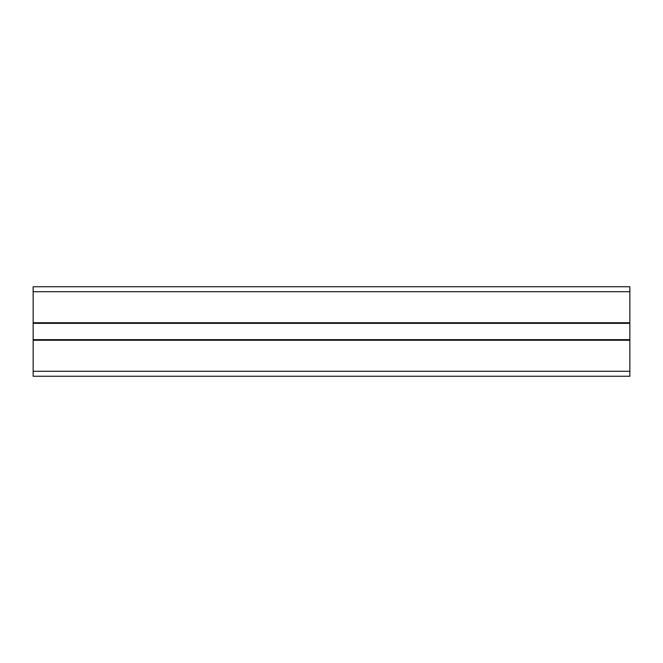<?xml version="1.0" encoding="UTF-8"?>
<svg xmlns="http://www.w3.org/2000/svg" width="663" height="663" viewBox="0 0 663 663"><rect width="100%" height="100%" fill="white"/><g stroke="black" fill="none" stroke-linecap="round" stroke-linejoin="round"><path stroke-width="0.99" d="M33.15 376.252L629.85 376.252L629.85 339.655L33.15 339.655L33.15 376.252M33.15 323.345L33.15 339.655L629.85 339.655L629.85 323.345L33.15 323.345L629.85 323.345L629.85 286.748L33.15 286.748L33.15 323.345M33.15 286.748L629.85 286.748L33.15 286.748M33.15 371.28L629.85 371.28M33.15 340.252L629.85 340.252M33.15 322.748L629.85 322.748M33.15 291.72L629.85 291.72"/></g></svg>
